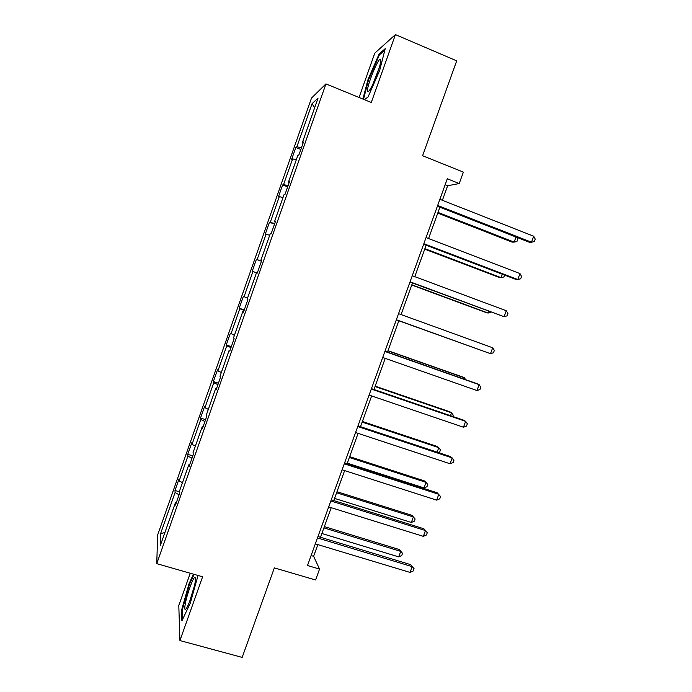 <?xml version="1.0" encoding="UTF-8"?>
<svg xmlns="http://www.w3.org/2000/svg" width="692" height="692" viewBox="0 0 692 692"><rect width="100%" height="100%" fill="white"/><g stroke="black" fill="none" stroke-linecap="round" stroke-linejoin="round"><path stroke-width="1.04" d="M190.239 573.244L178.795 605.5L179.929 640.567L202.609 576.782L156.747 563.651L325.949 83.896L371.284 102.485L395.426 34.6L374.787 53.154L359.062 97.468M395.426 34.6L456.703 60.853L422.587 155.726L463.363 172.126L459.228 183.536L447.309 178.778L307.499 565.52L319.54 569.083L313.623 556.307L317.853 544.621M179.929 640.567L242.165 657.4L274.352 567.89L315.595 579.982L319.54 569.083M325.949 83.896L311.504 98.082L157.664 534.951L156.747 563.651M179.081 494.789L175.067 492.54L174.998 490.472L179.73 491.908M164.912 532.503L160.561 533.714L175.067 492.54M182.472 482.687L179.176 480.879L179.072 478.907L174.998 490.472M179.176 480.879L187.904 456.097L187.731 454.324L192.791 455.907M195.378 446.098L192.03 444.385L191.822 442.698L187.731 454.324M192.03 444.385L200.801 419.49L200.524 418.011L205.576 419.646M208.327 409.353L204.944 407.726L204.633 406.342L200.524 418.011M204.944 407.726L213.75 382.737L213.361 381.56L218.412 383.23M221.336 372.452L217.911 370.921L217.487 369.839L213.361 381.56M217.911 370.921L226.751 345.818L226.258 344.945L231.31 346.666M234.398 335.386L230.401 333.172L226.258 344.945M230.938 333.951L239.813 308.744L239.216 308.174L244.259 309.947M247.52 298.166L243.376 296.358L239.216 308.174M244.017 296.833L252.935 271.515L252.217 271.255L257.26 273.063L256.464 272.812L247.174 299.16L247.874 299.679L243.463 312.196L242.797 311.564L233.55 337.8L234.13 338.656L229.744 351.112L229.199 350.152L219.987 376.266L220.454 377.46L216.077 389.856L215.653 388.558L206.484 414.569L206.83 416.091L202.479 428.435L202.176 426.808L193.051 452.698L193.276 454.54L188.942 466.832L188.752 464.877L179.669 490.654L179.773 492.834L175.465 505.065L175.387 502.781L160.302 545.59L160.561 533.714M261.49 261.066L256.395 259.379L252.217 271.255M257.147 259.543L266.1 234.121L265.278 234.173L269.482 222.253L274.508 224.13M274.733 223.507L269.482 222.253M270.338 222.106L279.334 196.571L278.4 196.926L282.613 184.963L287.647 186.883M288.028 185.785L283.582 184.496L282.613 184.963M283.582 184.496L292.621 158.857L291.574 159.532L295.804 147.508L300.83 149.481M301.392 147.898L296.894 146.73L295.804 147.508M296.894 146.73L312.057 103.679L318.078 98.03L302.266 142.872L303.459 142.016L298.97 154.757L297.811 155.501L288.4 182.212L289.472 181.702L285 194.383L283.971 194.781L274.594 221.371L275.546 221.206L271.091 233.827L270.183 233.879L260.849 260.356L261.68 260.529L257.242 273.098L256.464 272.812M189.608 464.946L188.752 464.877M191.978 458.225L187.904 456.097M203.015 426.912L202.176 426.808M204.918 421.514L200.801 419.49M216.484 388.714L215.653 388.558M217.919 384.64L213.75 382.737M230.012 350.342L229.199 350.152M230.972 347.609L226.751 345.818M243.601 311.807L242.797 311.564M244.086 310.423L239.813 308.744M257.251 273.072L252.935 271.515M261.637 260.65L260.849 260.356M269.681 235.297L266.1 234.121M275.364 221.708L274.594 221.371M282.959 197.653L279.334 196.571M289.152 182.593L288.4 182.212M296.288 159.835L292.621 158.857M303.01 143.305L302.266 142.872M442.387 200.299L447.646 185.767L459.228 183.536M320.5 537.295L331.208 507.686M333.778 500.584L344.625 470.603M347.116 463.709L358.093 433.356M360.506 426.679L371.63 395.945M373.957 389.492L385.219 358.37M387.468 352.142L398.86 320.655M401.057 314.575L412.475 283.011M414.776 276.653L426.151 245.193M428.556 238.558L439.887 207.219M445.146 184.781L447.646 185.767M311.097 555.555L313.623 556.307M314.618 107.831L312.057 103.679M176.252 502.816L175.387 502.781M256.395 259.379L261.438 261.213M368.023 97.044L364.373 99.648L368.014 97.079L379.674 70.454L385.219 48.656L379.086 54.037L367.91 79.831L362.911 99.051M193.492 574.178L189.054 583.676L181.486 610.508L181.892 620.871L190.3 603.199L198.033 575.476M368.499 80.073L367.91 79.831M379.951 54.4L379.086 54.037M182.238 610.716L181.486 610.508M189.66 583.849L189.054 583.676M437.387 206.242L529.224 242.2L531.491 242.217L437.664 205.463M533.696 236.223L535.253 239.164L534.371 241.551L531.491 242.217L533.696 236.223L439.887 199.313M437.759 213.11L512.089 242.096L514.139 242.105L516.007 237.027M438.01 212.409L514.139 242.105L516.924 241.482L517.763 239.198L516.734 237.304M423.642 244.241L515.601 279.291L517.772 279.533L423.833 243.722M519.96 273.565L521.56 276.402L520.678 278.781L517.772 279.533L519.96 273.565L426.047 237.598M409.967 282.077L504.105 316.694L410.062 281.808M506.293 310.743L507.919 313.476L507.046 315.846L504.105 316.694L506.293 310.743L412.268 275.719M424.724 249.146L499.131 277.431L501.103 277.648L502.357 274.24M424.888 248.679L501.103 277.648L503.923 276.938L504.598 275.096M411.74 285.035L486.234 312.62L488.128 313.052L488.768 311.305M411.827 284.793L488.128 313.052L491.009 312.135M380.825 60.057L380.228 59.14C377.581 59.391 367.141 85.306 367.495 90.617C367.538 92.261 368.274 92.045 369.71 89.977C373.689 84.45 381.275 64.045 380.825 60.057M379.155 67.989L372.746 84.459M363.508 99.293L368.542 79.891L379.389 54.884L384.847 50.135M195.032 582.949C195.75 578.893 195.706 576.998 194.885 577.24C193.016 577.656 187.082 593.987 185.344 603.476C184.297 609.315 184.703 610.889 186.546 608.216C189.054 604.384 193.656 590.657 195.032 582.949M194.374 586.046L189.582 601.633M182.593 619.392L182.212 610.11L189.539 584.091L194.097 574.351M492.678 347.773L494.339 350.403L493.474 352.764L490.507 353.69L396.352 319.73L490.507 353.69L492.678 347.773L398.549 313.666M398.817 320.777L475.24 348.206M398.817 320.759L475.378 348.258M384.89 351.45L479.123 384.64L476.961 390.539L382.702 357.496M384.96 351.259L477.203 383.749L479.123 384.64L480.819 387.165L479.954 389.518L476.961 390.539M463.917 379.069L464.384 377.806L462.637 376.993L387.996 350.68M465.664 379.683L464.384 377.806L387.935 350.853M371.284 389.077L465.629 421.35L463.467 427.224L369.113 395.089M371.448 388.636L463.796 420.234L465.629 421.35L467.351 423.772L466.486 426.116L463.467 427.224M450.492 415.684L451.556 412.804L449.887 411.792L375.168 386.153M452.741 416.454L453.234 415.131L451.556 412.804L375.021 386.551M357.747 426.531L452.187 457.905L450.042 463.752L355.576 432.526M357.989 425.848L450.44 456.573L453.943 460.223L453.087 462.559L450.042 463.752M437.128 452.144L438.771 447.655L437.18 446.444L362.392 421.48M438.434 452.585L439.662 452.11L440.475 449.887L438.771 447.655L362.167 422.103M344.261 463.83L438.806 494.313L436.661 500.134L342.108 469.79M344.599 462.896L437.136 492.756L440.588 496.527L439.74 498.854L436.661 500.134M347.315 463.164L424.006 487.921L426.047 482.367L424.533 480.957L349.668 456.659M424.006 487.921L426.964 486.727L427.777 484.512L426.047 482.367L349.365 457.498M330.837 500.965L425.476 530.556L423.348 536.352L328.691 506.907M331.26 499.788L423.902 528.783L427.293 532.676L426.445 534.985L423.348 536.352M334.573 498.396L411.342 522.469L413.366 516.941L411.93 515.332L336.995 491.701M411.342 522.469L414.318 521.197L415.131 518.991L413.366 516.941L336.606 492.765M317.464 537.943L412.207 566.653L410.088 572.422L315.327 543.851M317.983 536.525L410.711 564.663L414.058 568.677L413.21 570.978L410.088 572.422M410.711 564.663L414.058 568.677M321.875 533.489L398.722 556.887L400.737 551.377L399.379 549.569L324.375 526.603M399.379 549.569L402.536 553.341L400.737 551.377L323.908 527.875M402.536 553.341L401.723 555.538L398.722 556.887M380.635 62.09L380.228 59.14M195.481 579.835L194.885 577.24"/></g></svg>
